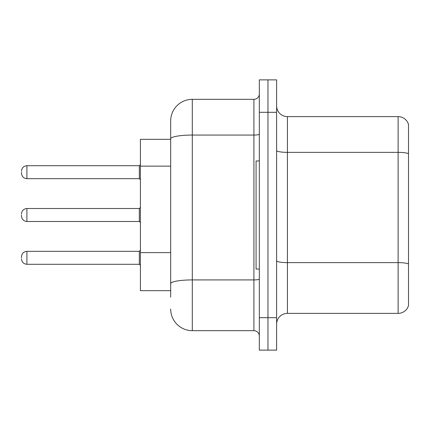 <?xml version="1.0" encoding="UTF-8"?>
<svg xmlns="http://www.w3.org/2000/svg" width="430" height="430" viewBox="0 0 430 430"><rect width="100%" height="100%" fill="white"/><g stroke="black" fill="none" stroke-linecap="round" stroke-linejoin="round"><path stroke-width="0.64" d="M170.678 139.331L140.411 139.331L140.411 290.669L170.678 290.669M276.619 324.182A10.809 10.809 0 0 1 287.428 313.373L398.121 313.373L398.121 116.627L287.428 116.627A10.809 10.809 0 0 1 276.619 105.818A10.809 10.809 0 0 0 287.428 116.627L287.428 313.373M267.971 317.695L267.971 350.127L276.619 350.127L276.619 317.695L267.971 317.695L267.971 350.127L259.322 350.127L259.322 317.695L267.971 317.695L267.971 112.305L267.971 317.695M259.322 317.695L259.322 79.872L267.971 79.872L267.971 112.305L267.971 79.872L276.619 79.872L276.619 317.695M408.5 124.41A10.809 10.809 0 0 0 398.121 116.627A10.809 10.809 0 0 1 408.5 124.41L408.5 305.59A10.809 10.809 0 0 1 398.121 313.373M170.678 297.157L170.678 120.954A21.618 21.618 0 0 1 192.301 99.33L253.915 99.33A5.407 5.407 0 0 0 259.322 93.928M192.301 99.33L192.301 330.67L253.915 330.67L253.915 99.33M259.322 134.128A5.407 0.941 0 0 1 253.915 135.063L192.301 135.063A21.618 3.752 180 0 0 170.678 138.82L170.678 120.954M259.322 336.072A5.407 5.407 0 0 0 253.915 330.67M192.301 330.67A21.618 21.618 0 0 1 170.678 309.046M259.322 160.949L256.076 160.949L256.076 269.051L259.322 269.051M21.5 257.806L21.5 256.726L21.5 257.806M21.5 215L21.5 216.08L21.5 215M21.5 172.194L21.5 173.274L21.5 172.194M170.678 166.13L140.411 166.13M170.678 252.609L140.411 252.609M408.5 153.714A10.809 1.876 180 0 0 398.121 152.36L287.428 152.36A10.809 1.876 -0 0 1 276.619 150.484M408.5 263.972A10.809 1.876 180 0 0 398.121 262.623L287.428 262.623A10.809 1.876 0 0 1 276.619 260.747M276.619 112.305L259.322 112.305M259.322 278.979A5.407 0.941 0 0 1 253.915 279.919L192.301 279.919A21.618 3.752 180 0 0 170.678 283.671M21.5 256.726C21.849 253.415 23.65 251.614 26.907 251.324L26.907 264.294L139.331 264.294L139.331 251.324L140.411 250.238M139.331 208.512L26.907 208.512L26.907 221.488L139.331 221.488L139.331 208.512L140.411 207.432M139.331 165.706L26.907 165.706L26.907 178.676L139.331 178.676L139.331 165.706L140.411 164.625M139.331 264.294L140.411 265.375M26.907 251.324L139.331 251.324M26.907 264.294C23.65 264.004 21.849 262.203 21.5 258.887M26.907 221.488C23.65 221.197 21.849 219.391 21.5 216.08M26.907 208.512C23.65 208.803 21.849 210.609 21.5 213.92M139.331 221.488L140.411 222.568M26.907 178.676C23.65 178.385 21.849 176.585 21.5 173.274M26.907 165.706C23.65 165.996 21.849 167.797 21.5 171.113M139.331 178.676L140.411 179.761"/></g></svg>
